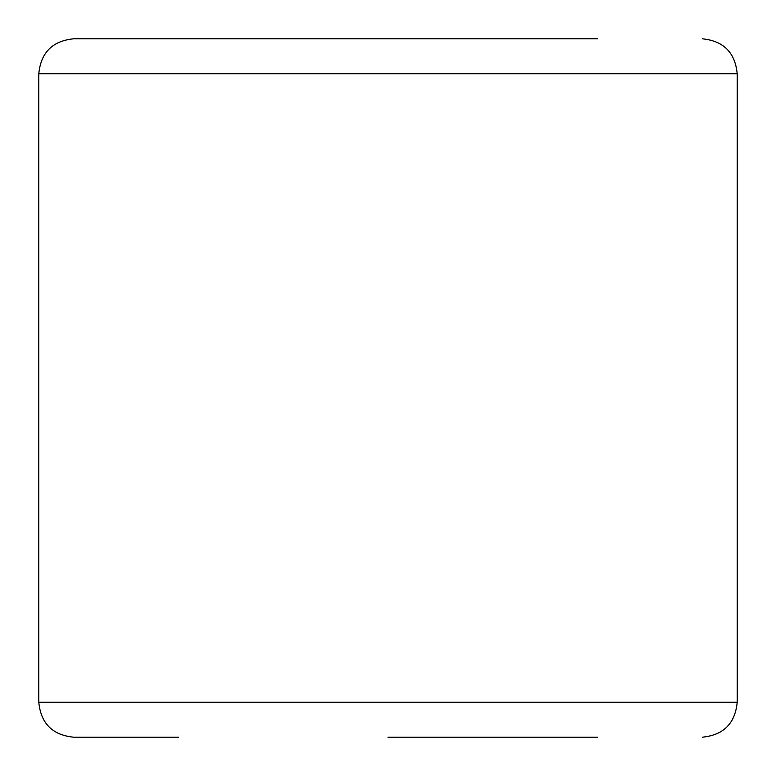 <?xml version="1.0" encoding="UTF-8"?>
<svg xmlns="http://www.w3.org/2000/svg" width="776" height="776" viewBox="0 0 776 776"><rect width="100%" height="100%" fill="white"/><g stroke="black" fill="none" stroke-linecap="round" stroke-linejoin="round"><path stroke-width="1.16" d="M38.8 73.72L38.8 702.28L737.2 702.28L737.2 73.72L38.8 73.72C40.866 52.516 52.506 40.876 73.72 38.8L597.52 38.8M597.52 737.2L388 737.2L597.52 737.2M178.48 737.2L73.72 737.2C52.506 735.124 40.866 723.484 38.8 702.28M737.2 73.72C735.134 52.516 723.494 40.876 702.28 38.8M737.2 702.28C735.134 723.484 723.494 735.124 702.28 737.2"/></g></svg>
